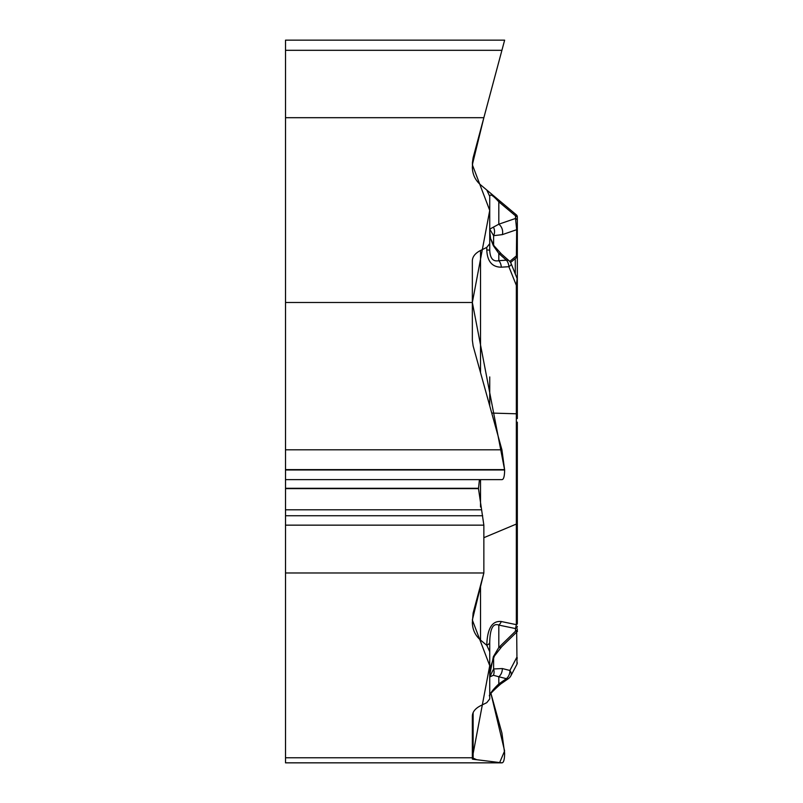 <?xml version="1.0" encoding="UTF-8"?>
<svg xmlns="http://www.w3.org/2000/svg" width="803" height="803" viewBox="0 0 803 803"><rect width="100%" height="100%" fill="white"/><g stroke="black" fill="none" stroke-linecap="round" stroke-linejoin="round"><path stroke-width="1.2" d="M480.525 585.397L480.525 640.071C475.225 635.424 472.495 629.572 472.345 622.526L473.128 613.02L483.858 572.981L285.517 572.981L285.517 757.771L472.345 757.771L472.345 716.105C472.495 711.95 475.225 708.497 480.525 705.757L486.779 702.665L489.73 698.931L489.73 642.089L489.73 651.655L486.779 645.261C487.291 628.478 492.139 620.568 501.303 621.522L516.339 624.664L516.339 524.058L483.858 537.689M480.525 640.071L486.779 645.311M490.874 239.103L494.036 245.798L501.463 254.019A8.281 4.266 131.5 0 0 498.814 253.487L493.363 245.708L490.623 238.792L489.73 231.264L489.73 243.65L489.73 196.374L486.779 190.03L480.525 184.79C475.225 180.133 472.495 174.291 472.345 167.235L473.128 157.739L483.858 117.7L285.517 117.7L285.517 302.49L472.345 302.49L472.345 260.824C472.495 256.669 475.225 253.216 480.525 250.476L480.525 372.652M517.333 254.29L517.333 228.464A2.76 1.917 180 0 1 516.68 229.688L502.317 234.637L493.604 235.67L489.73 229.136L489.73 243.65L486.779 247.384L480.525 250.476M517.333 593.046L517.333 623.6A2.76 1.375 180 0 1 516.339 624.664L515.516 628.568L498.814 625.085C493.082 622.867 490.061 628.538 489.73 642.089A8.281 4.135 180 0 1 486.779 645.261M473.128 712.612L473.128 759.267L472.345 759.066L472.345 757.771M499.446 684.156L489.73 693.902M473.128 759.267L501.915 762.84C503.652 762.78 504.555 759.568 504.635 753.194L501.915 733.019L490.964 693.501L504.605 750.986L499.657 762.569L476.691 759.708L472.345 757.771L489.73 665.677L472.345 620.036L483.858 572.981L483.858 525.152L483.858 572.981M478.498 638.144L478.488 636.94M517.483 631.329L501.755 646.656A8.281 4.688 -134.3 0 1 498.814 647.469L493.363 656.693L489.73 674.861L489.73 651.655M489.73 243.65L489.73 250.155C490.061 258.385 493.082 261.888 498.814 260.674A8.281 5.33 86.2 0 1 501.303 267.188C492.139 267.138 487.291 261.387 486.779 249.934L489.73 250.155L489.73 231.264M517.333 623.6L517.333 586.491M517.333 523.004A2.76 1.375 180 0 1 516.339 524.058L516.339 413.786L517.333 413.866L517.333 312.728M517.333 628.94A2.76 2.389 180 0 1 515.516 631.188L498.814 647.469L498.814 625.085A8.281 6.043 -78.2 0 0 501.303 621.522M517.333 413.314L517.333 418.544M517.333 612.699L517.333 422.167M517.333 601.136L517.333 616.192M489.73 676.989L493.604 668.959A8.281 6.454 65 0 1 493.363 675.273L489.73 676.989M489.73 695.88C490.061 693.34 493.082 689.365 498.814 683.945A8.281 3.021 55.2 0 0 500.711 683.995L508.279 678.726M493.604 657.486L493.604 668.959L502.317 668.548A8.281 6.203 104.2 0 1 498.814 676.758L493.363 675.273M502.317 668.548L509.885 670.465A8.281 5.29 27.8 0 1 510.869 675.795L517.012 664.131L516.68 632.041M517.333 658.058A2.76 0.763 180 0 0 516.68 657.567L509.885 670.465A8.281 6.203 104.2 0 1 506.382 678.676A8.281 3.021 55.2 0 0 508.148 678.806M501.755 646.656L494.397 656.061A8.281 2.961 -149.4 0 1 493.363 656.693M515.516 631.188L515.516 628.568A2.76 2.389 0 0 0 517.333 626.33M486.779 190.03L501.303 202.215A8.281 4.025 130 0 0 498.814 201.824L498.814 224.198L515.516 218.456L515.516 215.836L516.339 214.843L501.303 202.215L516.339 214.843A2.76 2.76 0 0 1 517.333 216.951L517.333 247.956M285.517 117.7L285.517 50.308L501.915 50.308L504.635 40.15L478.869 136.319L483.858 117.7L472.345 164.745L489.73 210.396L472.345 302.49L504.635 470.036M517.333 228.464L517.333 216.951M517.333 329.892L517.333 229.186M489.73 196.374C490.061 193.573 493.082 195.39 498.814 201.824L515.516 215.836A2.76 2.389 180 0 1 517.333 218.085M489.73 229.136L498.814 224.198A8.281 6.464 -109 0 1 502.317 234.637M516.359 257.693L516.68 229.688L515.516 218.456A2.76 2.389 180 0 1 517.333 220.695M285.517 572.981L285.517 449.81L501.915 449.81L473.128 345.942L472.345 340.211L472.345 302.49M501.915 449.81L504.635 469.986C504.555 476.36 503.652 479.572 501.915 479.632M479.421 479.642L478.488 488.636L483.858 525.152L285.517 525.152M494.036 245.798A8.281 1.335 144.9 0 0 493.363 245.708M517.333 285.416L516.339 285.346L517.132 278.561L511.23 263.836A8.281 2.228 158.2 0 1 508.871 266.696L501.303 267.188M508.58 260.403A8.281 4.266 131.5 0 0 506.382 260.182A8.281 5.33 86.2 0 1 508.871 266.696L516.339 285.346L516.339 413.786L491.727 413.073M493.604 245.156L493.604 235.67A8.281 7.247 -79 0 0 493.363 227.129M501.985 762.85L285.517 762.85L285.517 757.771M285.517 479.632L501.985 479.642M285.517 449.81L285.517 302.49M285.517 50.308L285.517 40.15L504.635 40.15M489.73 405.866L489.73 376.928M472.345 163.3L473.077 157.93M506.382 678.676L498.814 676.758L498.814 683.945L506.382 678.676M515.285 258.596L515.285 273.943M509.764 261.447L516.68 255.635A2.76 1.917 180 0 0 517.333 254.4M486.779 249.934L486.779 247.384M480.525 479.642L480.525 507.004M506.382 260.182L498.814 253.487L498.814 260.674L506.382 260.182M285.517 469.614L504.635 469.614M285.517 469.986L504.635 469.986M285.517 488.284L478.488 488.284M285.517 488.636L478.488 488.636M285.517 509.815L481.178 509.815M285.517 515.737L482.663 515.737M285.517 762.84L501.915 762.84M507.727 679.077A8.281 8.281 0 0 0 510.869 675.795M500.711 683.995C491.727 691.985 488.063 695.99 489.73 696.01M489.75 673.597L490.442 667.142L494.397 656.061M516.5 632.262L517.333 630.305M517.022 664.081L517.333 662.836M516.931 257.241L510.567 262.531M516.329 257.753L517.333 255.625M501.463 254.019L509.032 260.714M511.23 263.836A8.281 8.281 0 0 0 507.918 259.881M517.132 278.581L517.333 279.605"/></g></svg>
